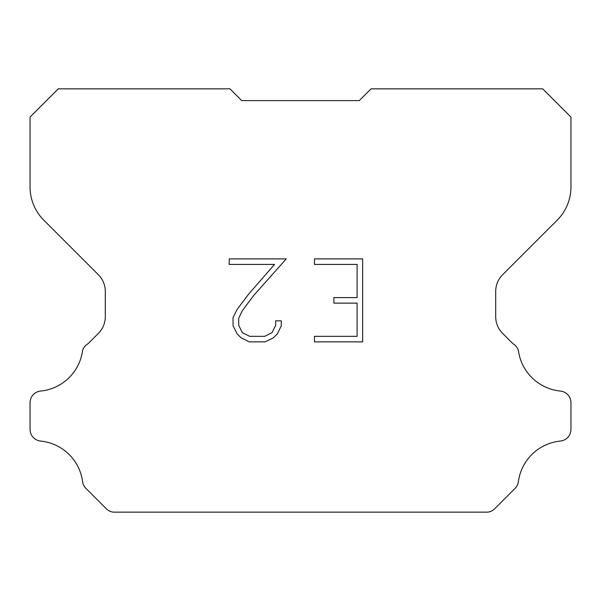 <?xml version="1.0" encoding="UTF-8"?>
<svg xmlns="http://www.w3.org/2000/svg" width="601" height="601" viewBox="0 0 601 601"><rect width="100%" height="100%" fill="white"/><g stroke="black" fill="none" stroke-linecap="round" stroke-linejoin="round"><path stroke-width="0.9" d="M357.099 336.327L357.099 303.137L333.871 303.137L333.871 297.608L357.099 297.608L357.099 264.417L314.481 264.417L314.481 258.888L362.628 258.888L362.628 341.856L314.481 341.856L314.481 336.327L357.099 336.327M281.291 320.821L281.291 325.795L277.346 333.893L273.237 337.92L265.139 341.856L249.205 341.856L241.151 337.86L237.049 333.81L233.053 325.712L233.053 317.501L237.049 309.56L248.769 293.949L274.537 264.417L229.214 264.417L229.214 258.888L286.256 258.888L253.953 295.174L242.451 310.507L238.725 318.079L238.725 325.359L242.338 332.661L249.685 336.327L264.703 336.327L271.998 332.646L275.671 325.359L275.671 320.821L281.291 320.821M359.293 100.6L371.05 88.843L542.726 88.843L570.95 117.067L570.95 186.949A47.036 47.036 0 0 1 557.172 220.206L502.579 274.8A23.514 23.514 0 0 0 495.697 291.425L495.697 316.719A23.514 23.514 0 0 0 502.579 333.352L512.961 343.727A11.757 11.757 0 0 1 518.4 350.488A47.036 47.036 0 0 0 560.357 391.056A11.757 11.757 0 0 1 570.95 402.76L570.95 429.354A11.757 11.757 0 0 1 560.357 441.059A47.036 47.036 0 0 0 518.4 481.634A11.757 11.757 0 0 1 515.057 488.388L494.661 508.784A11.757 11.757 0 0 1 487.666 512.157L113.334 512.157A11.757 11.757 0 0 1 106.339 508.784L85.943 488.388A11.757 11.757 0 0 1 82.6 481.634A47.036 47.036 0 0 0 40.643 441.059A11.757 11.757 0 0 1 30.05 429.354L30.05 402.76A11.757 11.757 0 0 1 40.643 391.056A47.036 47.036 0 0 0 82.6 350.488A11.757 11.757 0 0 1 88.039 343.727L98.421 333.352A23.514 23.514 0 0 0 105.303 316.719L105.303 291.425A23.514 23.514 0 0 0 98.421 274.8L43.828 220.206A47.036 47.036 0 0 1 30.05 186.949L30.05 117.067L58.274 88.843L229.95 88.843L241.707 100.6L359.293 100.6"/></g></svg>

